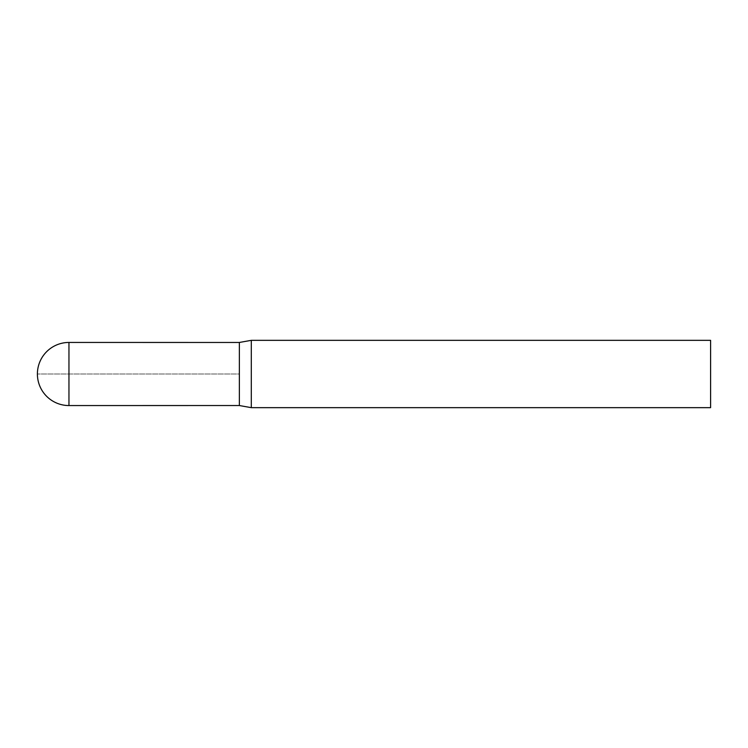 <?xml version="1.0" encoding="UTF-8"?>
<svg xmlns="http://www.w3.org/2000/svg" width="748" height="748" viewBox="0 0 748 748"><rect width="100%" height="100%" fill="white"/><g stroke="black" fill="none" stroke-linecap="round" stroke-linejoin="round"><path stroke-width="0.56" stroke-dasharray="3.74 2.81" d="M710.6 340.34L710.6 407.66M251.291 340.34L251.291 407.66M239.36 374L239.36 405.556L239.36 342.462L239.36 374L37.4 374L239.36 374M68.956 342.444L68.956 405.556"/><path stroke-width="1.12" d="M710.6 407.66L710.6 340.34L251.291 340.34L251.291 407.66L710.6 407.66M68.956 405.556L68.956 342.444A31.556 31.556 0 0 0 37.4 374A31.556 31.556 0 0 0 68.956 405.556L239.36 405.538L239.36 342.444L239.36 405.538L251.291 407.66M68.956 342.444L239.36 342.462L251.291 340.34"/></g></svg>
